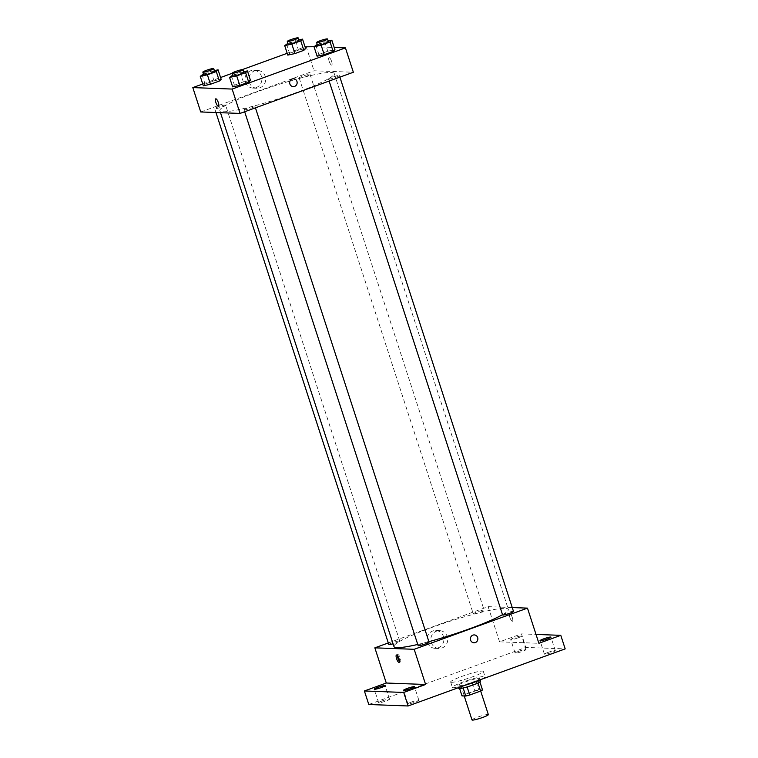 <?xml version="1.0" encoding="UTF-8"?>
<svg xmlns="http://www.w3.org/2000/svg" width="758" height="758" viewBox="0 0 758 758"><rect width="100%" height="100%" fill="white"/><g stroke="black" fill="none" stroke-linecap="round" stroke-linejoin="round"><path stroke-width="0.57" stroke-dasharray="3.79 2.84" d="M488.351 714.633A8.594 0.966 -18 0 0 479.88 716.376A8.594 0.966 -18 0 0 472.007 719.948M464.54 695.74A8.594 0.966 -18 0 0 473.769 693.447A8.594 0.966 -18 0 0 480.439 690.282A8.594 0.966 -18 0 0 471.969 692.016A8.594 0.966 -18 0 0 464.095 695.588A8.594 0.966 -18 0 0 464.54 695.74M477.966 683.015L477.947 682.949A11.086 1.251 -18 0 0 479.871 681.84L476.109 681.707A11.086 1.251 -18 0 0 472.139 682.74L461.3 686.672L463.943 694.792L474.773 690.86A11.086 1.251 -18 0 1 478.753 689.818L482.514 689.96M463.943 694.792A11.086 1.251 -18 0 0 462.01 695.91M477.947 682.949L467.127 686.938M463.157 687.98L459.376 687.79L459.623 688.558M463.138 687.923A11.086 1.251 -18 0 0 467.108 686.89M461.3 686.672A11.086 1.251 -18 0 0 459.376 687.79M458.732 688.359A11.455 1.289 162 0 1 469.23 683.593A11.455 1.289 162 0 1 480.525 681.271M472.319 682.238A11.455 1.289 -18 0 0 479.643 678.571A11.455 1.289 -18 0 0 468.349 680.883A11.455 1.289 -18 0 0 457.851 685.649A11.455 1.289 -18 0 0 458.448 685.848A11.455 1.289 -18 0 0 472.319 682.238M472.139 682.74L474.773 690.86M476.109 681.707L478.753 689.818M481.434 679.32A17.188 1.933 -18 0 0 485.092 676.799A17.188 1.933 -18 0 0 468.15 680.267A17.188 1.933 -18 0 0 452.403 687.421A17.188 1.933 -18 0 0 453.293 687.724A17.188 1.933 -18 0 0 465.175 685.232M451.541 682.314A17.188 1.933 -18 0 0 469.998 677.728A17.188 1.933 -18 0 0 483.329 671.389A17.188 1.933 -18 0 0 466.388 674.857A17.188 1.933 -18 0 0 450.64 682.001A17.188 1.933 -18 0 0 451.541 682.314M518.775 651.283A5.732 0.644 -18 0 0 515.108 653.121A5.732 0.644 -18 0 0 520.755 651.965A5.732 0.644 -18 0 0 526.005 649.578A5.732 0.644 -18 0 0 518.775 651.283M382.307 700.885A5.732 0.644 -18 0 0 378.649 702.723A5.732 0.644 -18 0 0 384.297 701.567A5.732 0.644 -18 0 0 389.546 699.179A5.732 0.644 -18 0 0 382.307 700.885M411.622 701.974A5.732 0.644 -18 0 0 407.965 703.812A5.732 0.644 -18 0 0 413.612 702.657A5.732 0.644 -18 0 0 418.861 700.269A5.732 0.644 -18 0 0 411.622 701.974M548.091 652.373A5.732 0.644 -18 0 0 544.433 654.211A5.732 0.644 -18 0 0 550.081 653.055A5.732 0.644 -18 0 0 555.33 650.667A5.732 0.644 -18 0 0 548.091 652.373M368.795 704.504L525.853 647.417L565.184 648.886M388.304 642.945L488.143 606.656L499.569 641.846L521.457 633.887L525.853 647.417M427.436 642.339A8.916 8.471 92.1 0 0 443.913 639.743A8.916 8.471 92.1 0 0 435.784 630.514A8.916 8.471 92.1 0 0 427.436 642.339M521.457 633.887L536.02 634.427M517.951 637.885A5.732 0.644 162 0 1 510.712 639.591A5.732 0.644 162 0 1 514.379 637.753A5.732 0.644 162 0 1 521.608 636.047A5.732 0.644 162 0 1 517.951 637.885M499.569 641.846L538.9 643.305M417.753 644.452A60.138 6.765 -18 0 0 428.895 641.656M502.507 614.672A60.138 6.765 -18 0 0 508.353 609.394A60.138 6.765 -18 0 0 449.068 621.551A60.138 6.765 -18 0 0 393.961 646.565M488.143 606.656L512.237 607.556M473.579 613.961A5.732 0.644 -18 0 0 479.729 612.426A5.732 0.644 -18 0 0 484.173 610.313A5.732 0.644 -18 0 0 478.525 611.469A5.732 0.644 -18 0 0 473.276 613.857A5.732 0.644 -18 0 0 473.579 613.961M429.037 642.102A5.732 0.644 -18 0 0 423.39 643.258A5.732 0.644 -18 0 0 418.141 645.645M513.488 611.403A5.732 0.644 -18 0 0 507.841 612.568A5.732 0.644 -18 0 0 502.601 614.946M388.826 644.556A5.732 0.644 162 0 1 393.269 642.443A5.732 0.644 162 0 1 399.419 640.908A5.732 0.644 162 0 1 399.722 641.012A5.732 0.644 162 0 1 393.07 643.826M512.313 621.257A3.942 1.146 -110 0 0 512.446 621.238A3.942 1.146 -110 0 0 512.181 617.145A3.942 1.146 -110 0 0 509.755 613.838A3.942 1.146 -110 0 0 509.945 617.713A3.942 1.146 -110 0 0 512.313 621.257A3.942 1.146 -110 0 0 512.446 621.238A3.942 1.146 -110 0 0 512.181 617.145A3.942 1.146 -110 0 0 509.755 613.838A3.942 1.146 -110 0 0 509.945 617.713A3.942 1.146 -110 0 0 512.304 621.257M397.381 655.528A3.942 1.146 70 0 1 397.761 654.542A3.942 1.146 70 0 1 397.903 654.524A3.942 1.146 70 0 1 400.262 658.077A3.942 1.146 70 0 1 400.451 661.942A3.942 1.146 70 0 1 399.532 661.44M431.255 642.481A8.916 8.471 92.1 0 0 447.732 639.885A8.916 8.471 92.1 0 0 439.602 630.656A8.916 8.471 92.1 0 0 431.255 642.481M473.977 642.793L473.977 642.793A3.942 3.743 -87.9 0 1 470.576 640.15A3.942 3.743 -87.9 0 1 474.271 634.92L474.271 634.92M222.975 111.758A60.138 6.765 -18 0 0 287.585 95.707A60.138 6.765 -18 0 0 334.24 73.517A60.138 6.765 -18 0 0 274.955 85.673A60.138 6.765 -18 0 0 219.839 110.687A60.138 6.765 -18 0 0 222.975 111.758M225.306 105.03A5.732 0.644 162 0 1 225.6 105.135A5.732 0.644 162 0 1 220.351 107.513A5.732 0.644 162 0 1 214.703 108.678A5.732 0.644 162 0 1 219.147 106.565A5.732 0.644 162 0 1 225.306 105.03M328.783 79.173A5.732 0.644 -18 0 0 334.932 77.638A5.732 0.644 -18 0 0 339.376 75.525A5.732 0.644 -18 0 0 333.728 76.681A5.732 0.644 -18 0 0 328.479 79.069A5.732 0.644 -18 0 0 328.783 79.173M244.322 109.863A5.732 0.644 -18 0 0 250.481 108.337A5.732 0.644 -18 0 0 254.925 106.224A5.732 0.644 -18 0 0 249.278 107.38A5.732 0.644 -18 0 0 244.029 109.768A5.732 0.644 -18 0 0 244.322 109.863M299.457 78.083A5.732 0.644 -18 0 0 305.616 76.549A5.732 0.644 -18 0 0 310.06 74.436A5.732 0.644 -18 0 0 304.413 75.592A5.732 0.644 -18 0 0 299.164 77.979A5.732 0.644 -18 0 0 299.457 78.083M200.728 111.957L314.02 70.778L353.351 72.247M298.472 50.132L305.616 48.607L298.472 50.132L289.556 53.373L298.472 50.132L295.393 40.657L298.841 39.918M287.775 55.088L289.556 53.373L287.775 55.088M243.337 81.921L250.481 80.395L243.337 81.921L234.421 85.161L243.337 81.921L240.258 72.446L243.706 71.707M232.64 86.876L234.421 85.161L232.64 86.876M314.02 46.712L334.212 47.47M202.737 83.996L220.578 77.515M232.175 73.299L242.314 69.613M287.187 53.297L305.029 46.816M327.788 51.222L334.932 49.696L327.788 51.222L318.872 54.462L327.788 51.222L324.718 41.747L328.157 41.008M317.09 56.187L318.872 54.462L317.09 56.187M214.021 80.822L221.156 79.306L214.021 80.822L205.096 84.072L214.021 80.822L210.942 71.356L214.391 70.617M203.324 85.787L205.096 84.072L203.324 85.787M306.109 46.418L314.02 70.778M245.403 82.101A8.916 8.471 92.1 0 0 261.88 79.505A8.916 8.471 92.1 0 0 253.75 70.276A8.916 8.471 92.1 0 0 245.403 82.101M331.597 65.084A3.942 1.146 -110 0 0 331.739 65.065A3.942 1.146 -110 0 0 331.464 60.972A3.942 1.146 -110 0 0 329.048 57.665A3.942 1.146 -110 0 0 329.237 61.54A3.942 1.146 -110 0 0 331.597 65.084A3.942 1.146 -110 0 0 331.729 65.065A3.942 1.146 -110 0 0 331.464 60.972A3.942 1.146 -110 0 0 329.038 57.665A3.942 1.146 -110 0 0 329.228 61.54A3.942 1.146 -110 0 0 331.597 65.084M215.755 98.843L215.755 98.843A3.942 1.146 70 0 1 215.888 98.824A3.942 1.146 70 0 1 218.257 102.368A3.942 1.146 70 0 1 218.446 106.243L218.446 106.243M249.221 82.243A8.916 8.471 92.1 0 0 265.698 79.647A8.916 8.471 92.1 0 0 257.568 70.418A8.916 8.471 92.1 0 0 249.221 82.243M293.261 86.62L293.261 86.62A3.942 3.743 -87.9 0 1 289.869 83.967A3.942 3.743 -87.9 0 1 293.554 78.747L293.554 78.747M203.466 74.066L210.942 71.356M214.609 71.299A5.732 0.644 -18 0 0 208.962 72.465A5.732 0.644 -18 0 0 203.713 74.843M202.026 74.597L205.096 84.072M287.917 43.377L295.393 40.657M299.059 40.61A5.732 0.644 -18 0 0 293.422 41.766A5.732 0.644 -18 0 0 288.173 44.144M286.477 43.898L289.556 53.373M232.782 75.165L240.258 72.446M243.934 72.398A5.732 0.644 -18 0 0 238.287 73.554A5.732 0.644 -18 0 0 233.038 75.933M231.342 75.686L234.421 85.161M317.232 44.466L324.718 41.747M328.385 41.699A5.732 0.644 -18 0 0 322.737 42.855A5.732 0.644 -18 0 0 317.488 45.234M315.792 44.987L318.872 54.462M480.676 691.031L480.439 690.282M457.851 685.649L458.505 687.658M479.643 678.571L480.089 679.935M450.64 682.001L452.403 687.421M483.329 671.389L485.092 676.799M555.33 650.667L550.933 637.137M544.433 654.211L540.037 640.681M418.861 700.269L414.465 686.739M407.965 703.812L403.569 690.282M389.546 699.179L385.149 685.649M378.649 702.723L374.253 689.193M526.005 649.578L521.608 636.047M515.108 653.121L510.712 639.591M397.761 654.542L396.462 655.016M400.451 661.942L399.153 662.416M439.602 630.656L435.784 630.514M438.939 648.478L435.12 648.336M219.839 110.687L220.493 112.696M334.24 73.517L508.353 609.394M399.722 641.012L225.6 105.135M215.964 112.525L214.703 108.678M328.479 79.069L329.124 81.049M339.376 75.525L339.897 77.136M244.029 109.768L244.673 111.748M254.925 106.224L255.446 107.835M299.164 77.979L473.276 613.857M310.06 74.436L484.173 610.313M257.568 70.418L253.75 70.276M256.905 88.241L253.087 88.099"/><path stroke-width="1.14" d="M464.218 695.986L472.007 719.948A8.594 0.966 -18 0 0 472.452 720.1A8.594 0.966 -18 0 0 481.681 717.807A8.594 0.966 -18 0 0 488.351 714.633L480.676 691.031M477.966 683.015L480.591 691.069A11.086 1.251 -18 0 0 482.514 689.96L479.918 681.963M480.591 691.069L469.752 695.01A11.086 1.251 -18 0 1 465.782 696.043L462.01 695.91L459.623 688.558M467.127 686.938L469.752 695.01M463.157 687.98L465.782 696.043M480.089 679.935L480.525 681.271A11.455 1.289 162 0 1 473.2 684.948A11.455 1.289 162 0 1 458.732 688.359L458.505 687.658M465.175 685.232A17.188 1.933 -18 0 0 481.434 679.32M536.02 634.427L560.787 635.346L565.184 648.886L408.117 705.973L368.795 704.504L364.39 690.974L386.277 683.024L425.608 684.483L403.72 692.442L408.117 705.973M560.787 635.346L538.9 643.305L527.473 608.124L414.181 649.303L425.608 684.483M470.585 640.15A3.942 3.743 -87.9 0 1 474.271 634.92A3.942 3.743 -87.9 0 1 477.862 638.994A3.942 3.743 -87.9 0 1 470.585 640.15M410.808 688.577A5.732 0.644 162 0 1 403.569 690.282A5.732 0.644 162 0 1 407.226 688.444A5.732 0.644 162 0 1 414.465 686.739A5.732 0.644 162 0 1 410.808 688.577M381.482 687.487A5.732 0.644 162 0 1 374.253 689.193A5.732 0.644 162 0 1 377.91 687.354A5.732 0.644 162 0 1 385.149 685.649A5.732 0.644 162 0 1 381.482 687.487M403.72 692.442L364.39 690.974M414.181 649.303L374.85 647.834L386.277 683.024M374.85 647.834L388.304 642.945M547.267 638.975A5.732 0.644 162 0 1 540.037 640.681A5.732 0.644 162 0 1 543.694 638.842A5.732 0.644 162 0 1 550.933 637.137A5.732 0.644 162 0 1 547.267 638.975M220.493 112.696L393.961 646.565A60.138 6.765 -18 0 0 397.088 647.635A60.138 6.765 -18 0 0 417.753 644.452M428.895 641.656A60.138 6.765 -18 0 0 502.507 614.672M512.237 607.556L527.473 608.124M244.673 111.748L418.141 645.645A5.732 0.644 -18 0 0 418.444 645.75A5.732 0.644 -18 0 0 424.594 644.215A5.732 0.644 -18 0 0 429.037 642.102L255.446 107.835M329.124 81.049L502.601 614.946A5.732 0.644 -18 0 0 502.895 615.051A5.732 0.644 -18 0 0 509.054 613.516A5.732 0.644 -18 0 0 513.488 611.403L339.897 77.136M393.07 643.826A5.732 0.644 162 0 1 388.826 644.556L215.964 112.525M396.605 654.997A3.942 1.146 70 0 1 398.964 658.541A3.942 1.146 70 0 1 399.153 662.416A3.942 1.146 70 0 1 396.728 659.109A3.942 1.146 70 0 1 396.462 655.016A3.942 1.146 70 0 1 396.605 654.997M399.532 661.44A3.942 1.146 70 0 1 397.381 655.528M474.271 634.92A3.942 3.743 -87.9 0 1 477.862 638.994A3.942 3.743 -87.9 0 1 473.977 642.793M334.212 47.47L345.44 47.887L353.351 72.247L240.059 113.425L200.728 111.957L192.816 87.596L202.737 83.996M345.44 47.887L232.147 89.065L240.059 113.425M289.869 83.967A3.942 3.743 -87.9 0 1 293.554 78.747A3.942 3.743 -87.9 0 1 297.145 82.821A3.942 3.743 -87.9 0 1 289.869 83.967M305.616 48.607L303.835 50.331L294.919 53.572L287.775 55.088L294.919 53.572L303.835 50.331L305.616 48.607L302.537 39.132L300.755 40.856L291.839 44.097L284.695 45.622L287.917 43.377M250.481 80.395L248.7 82.12L239.784 85.36L232.64 86.876L239.784 85.36L248.7 82.12L250.481 80.395L247.402 70.92L245.62 72.645L236.704 75.885L229.56 77.411L232.782 75.165M305.029 46.816L314.02 46.712L317.232 44.466M220.578 77.515L232.175 73.299M242.314 69.613L287.187 53.297M232.147 89.065L192.816 87.596M334.932 49.696L333.15 51.421L324.234 54.661L317.09 56.187L324.234 54.661L333.15 51.421L334.932 49.696L331.852 40.221L330.081 41.946L321.155 45.186L314.02 46.712L317.09 56.187M221.156 79.306L219.384 81.021L210.459 84.271L203.324 85.787L210.459 84.271L219.384 81.021L221.156 79.306L218.086 69.831L216.305 71.555L207.389 74.796L200.245 76.312L203.466 74.066M215.888 98.824A3.942 1.146 70 0 1 218.257 102.368A3.942 1.146 70 0 1 218.446 106.243A3.942 1.146 70 0 1 216.021 102.936A3.942 1.146 70 0 1 215.755 98.843A3.942 1.146 70 0 1 215.888 98.824M218.446 106.243A3.942 1.146 70 0 1 216.021 102.936A3.942 1.146 70 0 1 215.755 98.843M293.554 78.747A3.942 3.743 -87.9 0 1 297.145 82.821A3.942 3.743 -87.9 0 1 293.261 86.62M214.391 70.617L218.086 69.831M202.831 72.133L203.713 74.843A5.732 0.644 -18 0 0 204.016 74.947A5.732 0.644 -18 0 0 210.165 73.422A5.732 0.644 -18 0 0 214.609 71.299L213.728 68.599A5.732 0.644 -18 0 0 208.08 69.755A5.732 0.644 -18 0 0 202.831 72.133A5.732 0.644 -18 0 0 203.135 72.237A5.732 0.644 -18 0 0 209.284 70.712A5.732 0.644 -18 0 0 213.728 68.599M216.305 71.555L219.384 81.021M207.389 74.796L210.459 84.271M200.245 76.312L203.324 85.787M298.841 39.918L302.537 39.132M287.291 41.444L288.173 44.144A5.732 0.644 -18 0 0 288.466 44.248A5.732 0.644 -18 0 0 294.625 42.723A5.732 0.644 -18 0 0 299.059 40.61L298.188 37.9A5.732 0.644 -18 0 0 292.541 39.056A5.732 0.644 -18 0 0 287.291 41.444A5.732 0.644 -18 0 0 287.585 41.538A5.732 0.644 -18 0 0 293.744 40.013A5.732 0.644 -18 0 0 298.188 37.9M300.755 40.856L303.835 50.331M291.839 44.097L294.919 53.572M284.695 45.622L287.775 55.088M243.706 71.707L247.402 70.92M232.156 73.232L233.038 75.933A5.732 0.644 -18 0 0 233.331 76.037A5.732 0.644 -18 0 0 239.49 74.511A5.732 0.644 -18 0 0 243.934 72.398L243.053 69.689A5.732 0.644 -18 0 0 237.406 70.845A5.732 0.644 -18 0 0 232.156 73.232A5.732 0.644 -18 0 0 232.45 73.327A5.732 0.644 -18 0 0 238.609 71.802A5.732 0.644 -18 0 0 243.053 69.689M245.62 72.645L248.7 82.12M236.704 75.885L239.784 85.36M229.56 77.411L232.64 86.876M328.157 41.008L331.852 40.221M316.607 42.533L317.488 45.234A5.732 0.644 -18 0 0 317.782 45.338A5.732 0.644 -18 0 0 323.941 43.812A5.732 0.644 -18 0 0 328.385 41.699L327.503 38.99A5.732 0.644 -18 0 0 321.856 40.146A5.732 0.644 -18 0 0 316.607 42.533A5.732 0.644 -18 0 0 316.91 42.638A5.732 0.644 -18 0 0 323.06 41.103A5.732 0.644 -18 0 0 327.503 38.99M330.081 41.946L333.15 51.421M321.155 45.186L324.234 54.661"/></g></svg>
